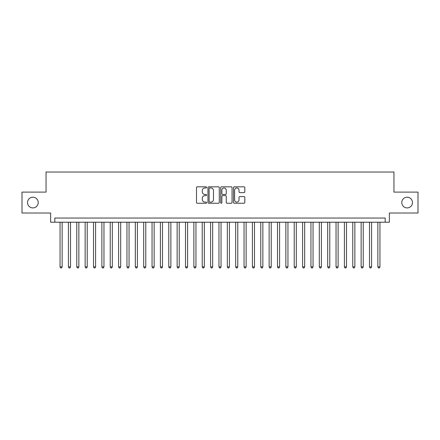 <?xml version="1.0" encoding="UTF-8"?>
<svg xmlns="http://www.w3.org/2000/svg" width="440" height="440" viewBox="0 0 440 440"><rect width="100%" height="100%" fill="white"/><g stroke="black" fill="none" stroke-linecap="round" stroke-linejoin="round"><path stroke-width="0.66" d="M206.619 187.402A0.572 0.572 0 0 0 206.047 186.824L197.323 186.824A0.82 0.82 0 0 0 196.504 187.649L196.504 202.422A0.82 0.82 0 0 0 197.323 203.247L206.047 203.247A0.572 0.572 0 0 0 206.619 202.67A0.572 0.572 0 0 0 206.047 202.097L204.913 202.097A2.629 2.629 0 0 1 202.29 199.469L202.29 198.237A2.629 2.629 0 0 1 204.913 195.613L206.047 195.613A0.572 0.572 0 0 0 206.619 195.036A0.572 0.572 0 0 0 206.047 194.464L204.913 194.464A2.629 2.629 0 0 1 202.29 191.835L202.29 190.603A2.629 2.629 0 0 1 204.913 187.974L206.047 187.974A0.572 0.572 0 0 0 206.619 187.402M401.775 202.565A5.352 5.352 0 0 0 407.127 207.917A5.352 5.352 0 0 0 412.478 202.565A5.352 5.352 0 0 0 407.127 197.208A5.352 5.352 0 0 0 401.775 202.565M27.522 202.565A5.352 5.352 0 0 0 32.874 207.917A5.352 5.352 0 0 0 38.225 202.565A5.352 5.352 0 0 0 32.874 197.208A5.352 5.352 0 0 0 27.522 202.565M243.991 192.615A0.82 0.82 0 0 0 244.811 191.791L244.811 187.649A0.82 0.82 0 0 0 243.991 186.824L234.306 186.824A0.82 0.82 0 0 0 233.486 187.649L233.486 202.422A0.82 0.82 0 0 0 234.306 203.247L243.991 203.247A0.82 0.82 0 0 0 244.811 202.422L244.811 197.417A0.82 0.82 0 0 0 243.991 196.597L239.844 196.597A0.82 0.82 0 0 0 239.025 197.417L239.025 199.898A2.195 2.195 0 0 1 236.83 202.097A2.195 2.195 0 0 1 234.63 199.898L234.63 190.174A2.195 2.195 0 0 1 236.83 187.974A2.195 2.195 0 0 1 239.025 190.174L239.025 191.791A0.82 0.82 0 0 0 239.844 192.615L243.991 192.615M385.176 222.216L389.356 222.216L389.356 213.015L418 213.015L418 192.11L393.954 192.11L393.954 172.035L46.046 172.035L46.046 192.11L22 192.11L22 213.015L50.644 213.015L50.644 222.216L385.176 222.216L385.176 218.037L54.824 218.037L54.824 222.216M219.28 187.649A0.82 0.82 0 0 0 218.46 186.824L208.774 186.824A0.82 0.82 0 0 0 207.955 187.649L207.955 202.422A0.82 0.82 0 0 0 208.774 203.247L218.46 203.247A0.82 0.82 0 0 0 219.28 202.422L219.28 187.649M221.54 186.824L231.226 186.824A0.82 0.82 0 0 1 232.045 187.649L232.045 202.422A0.82 0.82 0 0 1 231.226 203.247L227.079 203.247A0.82 0.82 0 0 1 226.259 202.422L226.259 196.433A0.82 0.82 0 0 0 225.44 195.613L222.69 195.613A0.82 0.82 0 0 0 221.87 196.433L221.87 202.67A0.572 0.572 0 0 1 221.293 203.247A0.572 0.572 0 0 1 220.721 202.67L220.721 187.649A0.82 0.82 0 0 1 221.54 186.824M209.677 187.974A0.572 0.572 0 0 0 209.105 188.551L209.105 201.52A0.572 0.572 0 0 0 209.677 202.097L210.87 202.097A2.629 2.629 0 0 0 213.494 199.469L213.494 190.603A2.629 2.629 0 0 0 210.87 187.974L209.677 187.974M226.259 190.212A2.195 2.195 0 0 0 224.065 188.018A2.195 2.195 0 0 0 221.87 190.212L221.87 193.639A0.82 0.82 0 0 0 222.69 194.464L225.44 194.464A0.82 0.82 0 0 0 226.259 193.639L226.259 190.212M60.055 222.216L60.055 266.877L62.145 266.877L62.145 222.216M62.145 266.877L61.517 267.966L60.682 267.966L60.055 266.877M68.415 222.216L68.415 266.877L70.505 266.877L70.505 222.216M70.505 266.877L69.877 267.966L69.041 267.966L68.415 266.877M76.78 222.216L76.78 266.877L78.87 266.877L78.87 222.216M78.87 266.877L78.243 267.966L77.407 267.966L76.78 266.877M85.14 222.216L85.14 266.877L87.236 266.877L87.236 222.216M87.236 266.877L86.609 267.966L85.772 267.966L85.14 266.877M93.505 222.216L93.505 266.877L95.596 266.877L95.596 222.216M95.596 266.877L94.969 267.966L94.133 267.966L93.505 266.877M101.871 222.216L101.871 266.877L103.961 266.877L103.961 222.216M103.961 266.877L103.334 267.966L102.498 267.966L101.871 266.877M110.231 222.216L110.231 266.877L112.321 266.877L112.321 222.216M112.321 266.877L111.694 267.966L110.858 267.966L110.231 266.877M118.597 222.216L118.597 266.877L120.687 266.877L120.687 222.216M120.687 266.877L120.059 267.966L119.224 267.966L118.597 266.877M126.957 222.216L126.957 266.877L129.052 266.877L129.052 222.216M129.052 266.877L128.425 267.966L127.584 267.966L126.957 266.877M135.322 222.216L135.322 266.877L137.412 266.877L137.412 222.216M137.412 266.877L136.785 267.966L135.949 267.966L135.322 266.877M143.688 222.216L143.688 266.877L145.778 266.877L145.778 222.216M145.778 266.877L145.151 267.966L144.315 267.966L143.688 266.877M152.048 222.216L152.048 266.877L154.138 266.877L154.138 222.216M154.138 266.877L153.511 267.966L152.674 267.966L152.048 266.877M160.413 222.216L160.413 266.877L162.503 266.877L162.503 222.216M162.503 266.877L161.876 267.966L161.04 267.966L160.413 266.877M168.773 222.216L168.773 266.877L170.869 266.877L170.869 222.216M170.869 266.877L170.236 267.966L169.4 267.966L168.773 266.877M177.139 222.216L177.139 266.877L179.229 266.877L179.229 222.216M179.229 266.877L178.602 267.966L177.766 267.966L177.139 266.877M185.504 222.216L185.504 266.877L187.594 266.877L187.594 222.216M187.594 266.877L186.967 267.966L186.131 267.966L185.504 266.877M193.864 222.216L193.864 266.877L195.954 266.877L195.954 222.216M195.954 266.877L195.327 267.966L194.491 267.966L193.864 266.877M202.23 222.216L202.23 266.877L204.32 266.877L204.32 222.216M204.32 266.877L203.693 267.966L202.857 267.966L202.23 266.877M210.59 222.216L210.59 266.877L212.68 266.877L212.68 222.216M212.68 266.877L212.053 267.966L211.216 267.966L210.59 266.877M218.955 222.216L218.955 266.877L221.045 266.877L221.045 222.216M221.045 266.877L220.418 267.966L219.582 267.966L218.955 266.877M227.321 222.216L227.321 266.877L229.411 266.877L229.411 222.216M229.411 266.877L228.784 267.966L227.948 267.966L227.321 266.877M235.681 222.216L235.681 266.877L237.771 266.877L237.771 222.216M237.771 266.877L237.144 267.966L236.308 267.966L235.681 266.877M244.046 222.216L244.046 266.877L246.136 266.877L246.136 222.216M246.136 266.877L245.509 267.966L244.673 267.966L244.046 266.877M252.406 222.216L252.406 266.877L254.496 266.877L254.496 222.216M254.496 266.877L253.869 267.966L253.033 267.966L252.406 266.877M260.772 222.216L260.772 266.877L262.862 266.877L262.862 222.216M262.862 266.877L262.235 267.966L261.399 267.966L260.772 266.877M269.132 222.216L269.132 266.877L271.227 266.877L271.227 222.216M271.227 266.877L270.6 267.966L269.764 267.966L269.132 266.877M277.497 222.216L277.497 266.877L279.587 266.877L279.587 222.216M279.587 266.877L278.96 267.966L278.124 267.966L277.497 266.877M285.863 222.216L285.863 266.877L287.952 266.877L287.952 222.216M287.952 266.877L287.326 267.966L286.49 267.966L285.863 266.877M294.223 222.216L294.223 266.877L296.312 266.877L296.312 222.216M296.312 266.877L295.686 267.966L294.85 267.966L294.223 266.877M302.588 222.216L302.588 266.877L304.678 266.877L304.678 222.216M304.678 266.877L304.051 267.966L303.215 267.966L302.588 266.877M310.948 222.216L310.948 266.877L313.043 266.877L313.043 222.216M313.043 266.877L312.416 267.966L311.575 267.966L310.948 266.877M319.314 222.216L319.314 266.877L321.404 266.877L321.404 222.216M321.404 266.877L320.777 267.966L319.941 267.966L319.314 266.877M327.679 222.216L327.679 266.877L329.769 266.877L329.769 222.216M329.769 266.877L329.142 267.966L328.306 267.966L327.679 266.877M336.039 222.216L336.039 266.877L338.129 266.877L338.129 222.216M338.129 266.877L337.502 267.966L336.666 267.966L336.039 266.877M344.405 222.216L344.405 266.877L346.495 266.877L346.495 222.216M346.495 266.877L345.868 267.966L345.032 267.966L344.405 266.877M352.764 222.216L352.764 266.877L354.86 266.877L354.86 222.216M354.86 266.877L354.228 267.966L353.392 267.966L352.764 266.877M361.13 222.216L361.13 266.877L363.22 266.877L363.22 222.216M363.22 266.877L362.593 267.966L361.757 267.966L361.13 266.877M369.495 222.216L369.495 266.877L371.586 266.877L371.586 222.216M371.586 266.877L370.959 267.966L370.123 267.966L369.495 266.877M377.856 222.216L377.856 266.877L379.945 266.877L379.945 222.216M379.945 266.877L379.319 267.966L378.483 267.966L377.856 266.877"/></g></svg>

